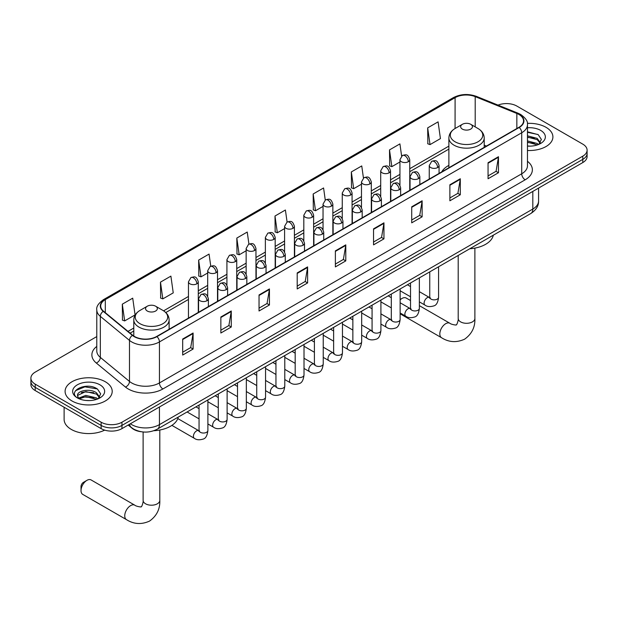 <?xml version="1.0" encoding="UTF-8"?>
<svg xmlns="http://www.w3.org/2000/svg" width="618" height="618" viewBox="0 0 618 618"><rect width="100%" height="100%" fill="white"/><g stroke="black" fill="none" stroke-linecap="round" stroke-linejoin="round"><path stroke-width="0.93" d="M448.877 165.369A26.01 15.017 0 0 0 441.731 171.881M141.429 431.766A14.724 8.497 180 0 1 132.121 428.289L128.173 425.037M96.779 336.586L35.211 372.129A14.724 8.497 0 0 0 30.9 378.139L30.9 384.55A14.724 8.497 0 0 0 35.211 390.561L101.143 428.622A14.724 8.497 0 0 0 121.962 428.622L582.789 162.565A14.724 8.497 0 0 0 587.1 156.555L587.1 153.357A14.724 8.497 0 0 1 582.789 159.367A14.724 8.497 0 0 0 587.1 153.357L587.1 150.151A14.724 8.497 0 0 0 582.789 144.141L516.857 106.072A14.724 8.497 0 0 0 498.031 105.106M30.9 378.139A14.724 8.497 0 0 0 35.211 384.149L101.143 422.21A14.724 8.497 0 0 0 121.962 422.21L121.962 425.416L582.789 159.367L121.962 425.416A14.724 8.497 0 0 1 101.143 425.416A14.724 8.497 0 0 0 121.962 425.416L121.962 428.622M35.211 384.149L35.211 387.355L101.143 425.416L35.211 387.355A14.724 8.497 0 0 1 30.9 381.345A14.724 8.497 0 0 0 35.211 387.355L35.211 390.561M546.003 127.308A23.554 13.596 0 0 0 527.37 123.376A23.554 13.596 0 0 1 546.003 127.308A23.554 13.596 0 0 1 552.901 136.926A23.554 13.596 0 0 0 546.003 127.308M105.307 381.746A23.554 13.596 0 0 0 79.637 378.795A23.554 13.596 0 0 0 65.099 391.356A23.554 13.596 0 0 0 71.997 400.974A23.554 13.596 0 0 0 97.667 403.925A23.554 13.596 0 0 0 112.206 391.356A23.554 13.596 0 0 0 105.307 381.746A23.554 13.596 0 0 0 79.637 378.795A23.554 13.596 0 0 0 65.099 391.356A23.554 13.596 0 0 0 71.997 400.974A23.554 13.596 0 0 0 97.667 403.925A23.554 13.596 0 0 0 112.206 391.356A23.554 13.596 0 0 0 105.307 381.746M518.942 114.484A15.705 9.069 180 0 1 523.539 120.896A15.705 9.069 180 0 1 518.942 127.308L156.663 336.462A15.705 9.069 180 0 1 132.7 335.257L103.546 311.217A15.705 9.069 180 0 1 100.703 306.018A15.705 9.069 180 0 1 105.299 299.606L455.095 97.652A15.705 9.069 180 0 1 475.203 96.64L516.841 113.473A15.705 9.069 180 0 1 518.942 114.484M519.213 114.322A16.099 9.293 0 0 0 517.065 113.287L475.435 96.454A16.099 9.293 0 0 0 454.817 97.497L105.021 299.444A16.099 9.293 0 0 0 103.221 311.348L132.376 335.381A16.099 9.293 0 0 0 156.941 336.625L519.213 127.47A16.099 9.293 0 0 0 519.213 114.322M182.689 339.027L182.689 355.056L193.102 349.046L193.102 333.017L182.689 339.027M182.689 352.214L190.707 347.586L193.055 333.55A3.924 2.263 -120 0 0 193.102 333.017M190.638 347.625L193.102 349.046M220.858 316.995L220.858 333.017L231.271 327.007L231.271 310.985L220.858 316.995M220.858 330.174L228.876 325.547L231.225 311.511A3.924 2.263 -120 0 0 231.271 310.985M228.807 325.586L231.271 327.007M259.035 294.956L259.035 310.985L269.44 304.975L269.44 288.946L259.035 294.956M259.035 308.135L267.046 303.508L269.402 289.479A3.924 2.263 -120 0 0 269.44 288.946M266.976 303.554L269.44 304.975M297.204 272.917L297.204 288.946L307.609 282.936L307.609 266.906L297.204 272.917M297.204 286.103L305.222 281.468L307.571 267.439A3.924 2.263 -120 0 0 307.609 266.906M305.153 281.514L307.609 282.936M488.058 162.727L488.058 178.756L498.463 172.746L498.463 156.717L488.058 162.727M488.058 175.914L496.076 171.286L498.425 157.25A3.924 2.263 -120 0 0 498.463 156.717M495.999 171.325L498.463 172.746M449.881 184.767L449.881 200.796L460.294 194.786L460.294 178.756L449.881 184.767M449.881 197.953L457.899 193.318L460.255 179.29A3.924 2.263 -120 0 0 460.294 178.756M457.83 193.364L460.294 194.786M411.712 206.806L411.712 222.835L422.125 216.825L422.125 200.796L411.712 206.806M411.712 219.985L419.73 215.358L422.079 201.329A3.924 2.263 -120 0 0 422.125 200.796M419.661 215.396L422.125 216.825M373.542 228.845L373.542 244.867L383.956 238.857L383.956 222.835L373.542 228.845M373.542 242.024L381.561 237.397L383.909 223.361A3.924 2.263 -120 0 0 383.956 222.835M381.491 237.436L383.956 238.857M335.373 250.877L335.373 266.906L345.786 260.896L345.786 244.867L335.373 250.877M335.373 264.064L343.392 259.436L345.74 245.4A3.924 2.263 -120 0 0 345.786 244.867M343.322 259.475L345.786 260.896M527.463 150.483A23.554 13.596 0 0 0 552.901 136.926A23.554 13.596 0 0 1 527.463 150.483M121.962 422.21L582.789 156.161A14.724 8.497 0 0 0 587.1 150.151M210.761 266.165L209.062 254.083L198.648 260.093L198.818 276.03M160.479 282.132L162.828 298.88L173.241 292.87L170.892 276.122L160.479 282.132L160.649 298.061M122.31 304.172L124.658 320.92L135.072 314.91L132.723 298.162L122.31 304.172L122.48 320.101M325.261 200.008L323.577 187.972L313.164 193.982L313.334 209.911M363.438 178.007L361.746 165.933L351.333 171.943L351.503 187.872M401.615 156.022L399.916 143.894L389.502 149.904L389.672 165.84M427.679 127.872L430.028 144.612L440.433 138.602L438.085 121.862L427.679 127.872L427.841 143.801M248.923 244.095L247.231 232.044L236.825 238.061L236.988 253.99M287.092 222.04L285.4 210.012L274.995 216.022L275.164 231.951M274.995 216.022L277.343 232.77L284.589 228.583M277.343 232.77L274.995 231.889M313.164 193.982L315.512 210.73L323.036 206.381M315.512 210.73L313.164 209.85M351.333 171.943L353.681 188.691L361.484 184.187M353.681 188.691L351.333 187.81M389.502 149.904L391.858 166.651L399.939 161.986M391.858 166.651L389.502 165.778M430.028 144.612L427.679 143.739M236.825 238.061L239.174 254.801L246.142 250.777M239.174 254.801L236.825 253.928M198.648 260.093L201.004 276.841L207.694 272.978M201.004 276.841L198.648 275.96M162.828 298.88L160.479 298M124.658 320.92L122.31 320.039M527.463 145.995L530.391 146.142M527.463 140.904L537.189 143.469L538.487 144.504M527.463 142.179L537.421 144.898M527.463 135.813L537.189 138.378L540.379 142.781M527.463 137.088L537.189 139.653L540.124 143.106M527.463 146.095A15.998 9.239 0 0 0 540.665 143.453A15.998 9.239 0 0 0 540.665 130.39A15.998 9.239 0 0 0 527.463 127.756M538.865 144.349L541.376 139.429L538.201 134.654L527.463 131.796M527.463 132.291L537.984 134.508M527.463 137.374L534.446 138.247M527.463 142.464L534.446 143.337M410.522 300.541L406.173 298.031A8.343 4.82 120 0 0 402.001 298.44L400.132 299.521L402.001 298.44A8.343 4.82 120 0 0 400.132 299.869M448.877 167.756L448.877 137.984A17.667 10.197 0 0 0 454.052 145.199A17.667 10.197 0 0 0 473.303 147.408A17.667 10.197 0 0 0 484.211 137.984C484.079 134.052 482.017 130.9 478.015 128.521L470.707 124.303A5.886 3.399 0 0 0 462.38 124.303A5.886 3.399 0 0 0 462.38 129.108A5.886 3.399 0 0 0 470.707 129.108A5.886 3.399 0 0 0 470.707 124.303L478.015 128.521A16.23 9.37 0 0 1 478.015 141.777A16.23 9.37 0 0 1 455.064 141.777A16.23 9.37 0 0 1 455.064 128.521L455.095 97.652M469.788 248.76A26.991 15.581 0 0 0 493.334 235.164M81.02 490.568L81.02 486.567A3.438 1.985 -60 0 1 83.445 482.357L86.914 480.356A8.343 4.82 120 0 0 81.02 490.568A8.343 4.82 120 0 0 82.742 494.392L126.466 519.63A8.343 4.82 -60 0 1 125.191 512.948A8.343 4.82 -60 0 1 130.637 505.594A8.343 4.82 -60 0 1 134.809 505.184C135.759 506.32 142.086 507.471 141.19 506.644C141.46 507.826 143.623 501.777 143.113 500.387A8.343 4.82 180 0 0 145.562 503.794A8.343 4.82 180 0 0 157.358 503.794A8.343 4.82 180 0 0 159.799 500.387C160.155 509.023 156.733 515.922 149.533 521.09C141.46 524.744 133.774 524.257 126.466 519.63M147.293 311.024A5.886 3.399 0 0 0 155.62 311.024A5.886 3.399 0 0 0 155.62 306.211L162.936 310.437A16.23 9.37 0 0 1 162.936 323.685A16.23 9.37 0 0 1 139.985 323.685A16.23 9.37 0 0 1 139.985 310.437C135.983 312.808 133.921 315.96 133.789 319.892A17.667 10.197 0 0 0 138.965 327.107A17.667 10.197 0 0 0 158.223 329.317A17.667 10.197 0 0 0 169.123 319.892C168.992 315.96 166.93 312.808 162.936 310.437L155.62 306.211A5.886 3.399 0 0 0 147.293 306.211A5.886 3.399 0 0 0 147.293 311.024M153.867 430.723A26.991 15.581 0 0 0 178.254 417.073M134.809 505.184L91.085 479.939A8.343 4.82 120 0 0 86.914 480.356L83.445 482.357M64.117 407.247L64.117 419.406A24.535 14.168 0 0 0 71.302 429.425A24.535 14.168 0 0 0 104.681 430.128M85.995 400.464L89.687 400.58M78.64 398.123L85.778 395.396L96.493 397.899L97.791 398.942M79.297 398.803L85.778 396.671L96.725 399.336M78.749 398.618L77.605 395.929A11.093 6.404 0 0 0 79.39 398.896M99.676 397.212L96.493 392.809C89.834 387.849 76.138 390.908 77.605 395.929L77.559 395.443M77.629 396.084L77.938 395.257L85.778 391.58L96.493 394.083L99.428 397.544M98.169 398.78L100.672 393.859L97.505 389.085C86.281 381.02 66.335 391.65 77.853 398.17L78.424 398.517M99.962 384.829A15.998 9.239 0 0 0 77.335 384.829A15.998 9.239 0 0 0 77.335 397.892A15.998 9.239 0 0 0 99.962 397.892A15.998 9.239 0 0 0 99.962 384.829M75.512 390.692L84.905 386.837L97.289 388.938M81.383 392.561L84.905 391.92L93.743 392.685M81.383 397.652L84.905 397.011L93.743 397.768M130.359 423.778A19.629 11.333 0 0 0 131.68 424.62A19.629 11.333 0 0 0 159.444 424.62L532.816 209.046A19.629 11.333 0 0 0 538.572 201.035C538.711 205.902 536.115 210.074 530.785 213.542L157.405 429.108A9.818 5.67 60 0 0 159.444 424.62L159.444 406.984M532.816 191.418L532.816 209.046A9.818 5.67 60 0 1 530.785 213.542M129.564 424.234A9.818 6.566 129.5 0 0 131.279 427.424L128.297 424.968M582.789 162.565L582.789 156.161M101.143 428.622L101.143 422.21M527.463 161.283A24.535 14.168 180 0 1 525.184 179.799L162.913 388.954A4.905 2.835 60 0 1 159.444 382.944L521.716 173.789A19.629 11.333 0 0 0 527.463 165.771L527.463 124.743A19.629 11.333 180 0 1 521.716 132.754A4.905 2.835 -120 0 0 519.213 127.47M162.913 388.954A24.535 14.168 180 0 1 128.212 388.954A24.535 14.168 180 0 1 125.462 387.061L96.308 363.029A24.535 14.168 180 0 1 96.779 346.397M131.68 382.944A19.629 11.333 0 0 0 159.444 382.944L159.444 341.916A19.629 11.333 180 0 1 129.479 340.402L100.325 316.362A19.629 11.333 180 0 1 96.779 309.865L96.779 350.893A19.629 11.333 0 0 0 100.325 357.397L129.479 381.43A19.629 11.333 0 0 0 131.68 382.944M527.463 124.743C528.12 121.676 525.864 118.254 520.696 114.484L518.116 113.233A4.905 2.302 112 0 0 517.065 113.287M518.116 113.233L476.486 96.4C468.351 93.527 460.634 93.944 453.334 97.652A4.905 2.835 60 0 1 454.817 97.497M105.021 299.444A4.905 2.835 -120 0 0 103.546 299.599C98.447 303.26 96.192 306.683 96.779 309.865M103.221 311.348A4.905 3.283 129.5 0 0 100.325 316.362L100.325 357.397A4.905 3.283 -50.5 0 1 96.308 363.029M476.486 96.4A4.905 2.302 112 0 0 475.435 96.454M132.376 335.381A4.905 3.283 129.5 0 0 129.479 340.402L129.479 381.43A4.905 3.283 -50.5 0 1 125.462 387.061M156.941 336.625A4.905 2.835 60 0 1 159.444 341.916L521.716 132.754L521.716 173.789A4.905 2.835 60 0 0 525.184 179.799M105.299 299.606L105.299 312.669M516.841 113.473L516.841 128.521M475.203 96.64L475.203 126.899M486.451 146.064L484.211 145.153M448.877 146.126L409.749 168.714M399.939 174.376L390.53 179.807M380.711 185.477L371.302 190.908M361.484 196.578L352.075 202.009M342.264 207.671L332.855 213.11M323.036 218.772L313.627 224.203M303.817 229.873L294.407 235.304M284.589 240.974L275.18 246.404M265.369 252.067L255.96 257.505M246.142 263.168L236.733 268.598M226.922 274.268L217.513 279.699M207.694 285.369L198.285 290.8M188.467 296.462L163.585 310.831M133.789 328.034L127.996 331.379M335.373 251.387L345.74 245.4M373.542 229.348L383.909 223.361M411.712 207.316L422.079 201.329M449.881 185.276L460.255 179.29M488.058 163.237L498.425 157.25M297.204 273.426L307.571 267.439M259.035 295.466L269.402 289.479M220.858 317.498L231.225 311.511M182.689 339.537L193.055 333.55M474.887 248.112L474.887 318.479A8.343 4.82 180 0 1 472.438 321.885A8.343 4.82 180 0 1 460.642 321.885A8.343 4.82 180 0 1 458.201 318.479C458.703 319.869 456.54 325.918 456.269 324.728C457.165 325.555 450.846 324.411 449.889 323.276L419.359 305.647M474.887 318.479C475.242 327.107 471.82 334.014 464.612 339.182C456.54 342.835 448.853 342.349 441.546 337.722A8.343 4.82 -60 0 1 440.271 331.039A8.343 4.82 -60 0 1 445.717 323.685A8.343 4.82 -60 0 1 449.889 323.276M437.637 167.555A4.905 2.835 0 0 0 439.074 165.554C437.08 159.259 435.142 160.51 431.712 161.306A4.905 2.835 60 0 1 434.168 161.545A4.905 2.835 -120 0 1 437.637 167.555A4.905 2.835 0 0 1 430.692 167.555A4.905 2.835 0 0 1 429.255 165.554L431.712 161.306M419.359 301.862L425.014 305.13A4.419 2.549 -60 0 1 424.342 301.592A4.419 2.549 -60 0 1 427.223 297.698A4.419 2.549 -60 0 1 427.424 297.598A4.419 2.549 -60 0 1 429.433 297.482L419.359 291.665M430.004 297.93L429.61 298.255L429.749 297.297A4.419 2.549 -0 0 0 431.04 299.104A4.419 2.549 -0 0 0 437.088 299.212A4.419 2.549 -0 0 0 438.579 297.297C437.977 302.426 436.385 305.292 433.821 305.895C430.128 307.015 427.192 306.76 425.014 305.13M418.409 178.656A4.905 2.835 0 0 0 419.846 176.655C417.861 170.359 415.922 171.611 412.484 172.399A4.905 2.835 60 0 1 414.941 172.646A4.905 2.835 -120 0 1 418.409 178.656A4.905 2.835 0 0 1 411.472 178.656A4.905 2.835 0 0 1 410.035 176.655L412.484 172.399M400.132 312.963L405.794 316.231A4.419 2.549 -60 0 1 405.114 312.693A4.419 2.549 -60 0 1 408.004 308.799A4.419 2.549 -60 0 1 408.197 308.691A4.419 2.549 -60 0 1 410.213 308.583L400.132 302.766M410.777 309.023L410.383 309.355L410.522 308.397A4.419 2.549 -0 0 0 411.82 310.205A4.419 2.549 -0 0 0 417.861 310.313A4.419 2.549 -0 0 0 419.359 308.397C418.749 313.527 417.165 316.393 414.593 316.995C410.9 318.115 407.965 317.861 405.794 316.231M399.189 189.757A4.905 2.835 0 0 0 400.626 187.748C398.633 181.46 396.694 182.712 393.264 183.5A4.905 2.835 60 0 1 395.713 183.747A4.905 2.835 -120 0 1 399.189 189.757A4.905 2.835 0 0 1 392.245 189.757A4.905 2.835 0 0 1 390.808 187.748L393.264 183.5M380.912 324.064L386.567 327.331A4.419 2.549 -60 0 1 385.895 323.793A4.419 2.549 -60 0 1 388.776 319.9A4.419 2.549 -60 0 1 388.969 319.792A4.419 2.549 -60 0 1 390.985 319.684L380.912 313.867M391.557 320.124L391.155 320.448L391.302 319.498A4.419 2.549 -0 0 0 392.592 321.298A4.419 2.549 -0 0 0 398.641 321.414A4.419 2.549 -0 0 0 400.132 319.498C399.529 324.628 397.938 327.494 395.365 328.088C391.681 329.216 388.745 328.961 386.567 327.331M379.962 200.85A4.905 2.835 0 0 0 381.399 198.849C379.406 192.553 377.474 193.813 374.037 194.6A4.905 2.835 60 0 1 376.493 194.84A4.905 2.835 -120 0 1 379.962 200.85A4.905 2.835 0 0 1 373.025 200.85A4.905 2.835 0 0 1 371.588 198.849L374.037 194.6M361.684 335.165L367.347 338.432A4.419 2.549 -60 0 1 366.667 334.886A4.419 2.549 -60 0 1 369.556 331.001A4.419 2.549 -60 0 1 369.749 330.893A4.419 2.549 -60 0 1 371.758 330.777L361.684 324.96M372.33 331.225L371.936 331.549L372.075 330.599A4.419 2.549 -0 0 0 373.372 332.399A4.419 2.549 -0 0 0 379.413 332.507A4.419 2.549 -0 0 0 380.912 330.599C380.302 335.728 378.718 338.587 376.146 339.189C372.453 340.317 369.518 340.062 367.347 338.432M360.742 211.951A4.905 2.835 0 0 0 362.179 209.95C360.186 203.654 358.247 204.906 354.817 205.701A4.905 2.835 60 0 1 357.266 205.941A4.905 2.835 -120 0 1 360.742 211.951A4.905 2.835 0 0 1 353.797 211.951A4.905 2.835 0 0 1 352.36 209.95L354.817 205.701M342.465 346.258L348.119 349.525A4.419 2.549 -60 0 1 347.44 345.987A4.419 2.549 -60 0 1 350.329 342.094A4.419 2.549 -60 0 1 350.522 341.993A4.419 2.549 -60 0 1 352.538 341.878L342.465 336.061M353.102 342.326L352.708 342.65L352.855 341.692A4.419 2.549 -0 0 0 354.145 343.5A4.419 2.549 -0 0 0 360.186 343.608A4.419 2.549 -0 0 0 361.684 341.692C361.082 346.822 359.491 349.688 356.918 350.29C353.226 351.41 350.298 351.155 348.119 349.525M341.515 223.052A4.905 2.835 0 0 0 342.951 221.051C340.958 214.755 339.027 216.006 335.589 216.794A4.905 2.835 60 0 1 338.046 217.042A4.905 2.835 -120 0 1 341.515 223.052A4.905 2.835 0 0 1 334.577 223.052A4.905 2.835 0 0 1 333.141 221.051L335.589 216.794M323.237 357.358L328.9 360.626A4.419 2.549 -60 0 1 328.22 357.088A4.419 2.549 -60 0 1 331.101 353.195A4.419 2.549 -60 0 1 331.302 353.087A4.419 2.549 -60 0 1 333.311 352.978L323.237 347.161M333.882 353.419L333.488 353.751L333.627 352.793A4.419 2.549 -0 0 0 334.925 354.601A4.419 2.549 -0 0 0 340.966 354.709A4.419 2.549 -0 0 0 342.465 352.793C341.854 357.922 340.271 360.788 337.698 361.391C334.006 362.511 331.07 362.256 328.9 360.626M322.287 234.152A4.905 2.835 0 0 0 323.724 232.144C321.739 225.856 319.8 227.107 316.37 227.895A4.905 2.835 60 0 1 318.818 228.142A4.905 2.835 -120 0 1 322.287 234.152A4.905 2.835 0 0 1 315.35 234.152A4.905 2.835 0 0 1 313.913 232.144L316.37 227.895M304.01 368.459L309.672 371.727A4.419 2.549 -60 0 1 308.992 368.189A4.419 2.549 -60 0 1 311.881 364.296A4.419 2.549 -60 0 1 312.075 364.187A4.419 2.549 -60 0 1 314.091 364.079L304.01 358.262M314.655 364.52L314.261 364.844L314.4 363.894A4.419 2.549 -0 0 0 315.698 365.694A4.419 2.549 -0 0 0 321.739 365.81A4.419 2.549 -0 0 0 323.237 363.894C322.635 369.023 321.043 371.889 318.471 372.492C314.778 373.612 311.851 373.357 309.672 371.727M303.067 245.246A4.905 2.835 0 0 0 304.504 243.245C302.511 236.949 300.58 238.208 297.142 238.996A4.905 2.835 60 0 1 299.599 239.236A4.905 2.835 -120 0 1 303.067 245.246A4.905 2.835 0 0 1 296.122 245.246A4.905 2.835 0 0 1 294.686 243.245L297.142 238.996M284.79 379.56L290.445 382.828A4.419 2.549 -60 0 1 289.772 379.282A4.419 2.549 -60 0 1 292.654 375.396A4.419 2.549 -60 0 1 292.855 375.288A4.419 2.549 -60 0 1 294.863 375.172L284.79 369.355M295.435 375.62L295.041 375.945L295.18 374.995A4.419 2.549 -0 0 0 296.47 376.795A4.419 2.549 -0 0 0 302.519 376.903A4.419 2.549 -0 0 0 304.01 374.995C303.407 380.124 301.816 382.99 299.251 383.585C295.558 384.713 292.623 384.458 290.445 382.828M283.84 256.346A4.905 2.835 0 0 0 285.277 254.346C283.291 248.05 281.352 249.301 277.915 250.097A4.905 2.835 60 0 1 280.371 250.336A4.905 2.835 -120 0 1 283.84 256.346A4.905 2.835 0 0 1 276.903 256.346A4.905 2.835 0 0 1 275.466 254.346L277.915 250.097M265.562 390.653L271.225 393.921A4.419 2.549 -60 0 1 270.545 390.383A4.419 2.549 -60 0 1 273.434 386.489A4.419 2.549 -60 0 1 273.627 386.389A4.419 2.549 -60 0 1 275.643 386.273L265.562 380.456M276.207 386.721L275.813 387.046L275.952 386.096A4.419 2.549 -0 0 0 277.25 387.895A4.419 2.549 -0 0 0 283.291 388.004A4.419 2.549 -0 0 0 284.79 386.096C284.18 391.217 282.596 394.083 280.024 394.686C276.331 395.806 273.403 395.551 271.225 393.921M264.62 267.447A4.905 2.835 0 0 0 266.057 265.446C264.064 259.151 262.125 260.402 258.695 261.198A4.905 2.835 60 0 1 261.151 261.437A4.905 2.835 -120 0 1 264.62 267.447A4.905 2.835 0 0 1 257.675 267.447A4.905 2.835 0 0 1 256.238 265.446L258.695 261.198M246.343 401.754L251.997 405.022A4.419 2.549 -60 0 1 251.325 401.484A4.419 2.549 -60 0 1 254.207 397.59A4.419 2.549 -60 0 1 254.407 397.482A4.419 2.549 -60 0 1 256.416 397.374L246.343 391.557M256.988 397.814L256.586 398.146L256.733 397.189A4.419 2.549 -0 0 0 258.023 398.996A4.419 2.549 -0 0 0 264.071 399.104A4.419 2.549 -0 0 0 265.562 397.189C264.96 402.318 263.368 405.184 260.796 405.787C257.111 406.907 254.176 406.652 251.997 405.022M245.392 278.548A4.905 2.835 0 0 0 246.829 276.54C244.836 270.251 242.905 271.503 239.467 272.291A4.905 2.835 60 0 1 241.924 272.538A4.905 2.835 -120 0 1 245.392 278.548A4.905 2.835 0 0 1 238.455 278.548A4.905 2.835 0 0 1 237.018 276.54L239.467 272.291M227.115 412.855L232.777 416.123A4.419 2.549 -60 0 1 232.098 412.585A4.419 2.549 -60 0 1 234.987 408.691A4.419 2.549 -60 0 1 235.18 408.583A4.419 2.549 -60 0 1 237.188 408.475L227.115 402.658M237.76 408.915L237.366 409.247L237.505 408.289A4.419 2.549 -0 0 0 238.803 410.089A4.419 2.549 -0 0 0 244.844 410.205A4.419 2.549 -0 0 0 246.343 408.289C245.732 413.419 244.149 416.285 241.576 416.887C237.884 418.007 234.948 417.753 232.777 416.123M226.173 289.649A4.905 2.835 0 0 0 227.609 287.64C225.616 281.344 223.677 282.604 220.247 283.392A4.905 2.835 60 0 1 222.696 283.631A4.905 2.835 -120 0 1 226.173 289.649A4.905 2.835 0 0 1 219.228 289.649A4.905 2.835 0 0 1 217.791 287.64L220.247 283.392M207.895 423.956L213.55 427.223A4.419 2.549 -60 0 1 212.878 423.685A4.419 2.549 -60 0 1 215.759 419.792A4.419 2.549 -60 0 1 215.952 419.684A4.419 2.549 -60 0 1 217.969 419.568L207.895 413.751M218.533 420.016L218.139 420.34L218.285 419.39A4.419 2.549 -0 0 0 219.575 421.19A4.419 2.549 -0 0 0 225.624 421.298A4.419 2.549 -0 0 0 227.115 419.39C226.512 424.52 224.921 427.386 222.349 427.98C218.664 429.108 215.728 428.853 213.55 427.223M206.945 300.742A4.905 2.835 0 0 0 208.382 298.741C206.389 292.445 204.458 293.697 201.02 294.492A4.905 2.835 60 0 1 203.476 294.732A4.905 2.835 -120 0 1 206.945 300.742A4.905 2.835 0 0 1 200.008 300.742A4.905 2.835 0 0 1 198.571 298.741L201.02 294.492M171.904 425.377L194.33 438.316A4.419 2.549 -60 0 1 193.65 434.778A4.419 2.549 -60 0 1 196.532 430.885A4.419 2.549 -60 0 1 196.733 430.785A4.419 2.549 -60 0 1 198.741 430.669L177.806 418.579M199.313 431.117L198.919 431.441L199.058 430.491A4.419 2.549 -0 0 0 200.356 432.291A4.419 2.549 -0 0 0 206.397 432.399A4.419 2.549 -0 0 0 207.895 430.491C207.285 435.613 205.701 438.479 203.129 439.081C199.436 440.201 196.501 439.946 194.33 438.316M408.313 161.723A4.905 2.835 0 0 0 409.749 159.722C407.756 153.426 405.825 154.685 402.388 155.473A4.905 2.835 60 0 1 404.844 155.713A4.905 2.835 -120 0 1 408.313 161.723A4.905 2.835 0 0 1 401.376 161.723A4.905 2.835 0 0 1 399.939 159.722L402.388 155.473M389.093 172.824A4.905 2.835 0 0 0 390.53 170.823C388.537 164.527 386.598 165.778 383.168 166.574A4.905 2.835 60 0 1 385.617 166.814A4.905 2.835 -120 0 1 389.093 172.824A4.905 2.835 0 0 1 382.148 172.824A4.905 2.835 0 0 1 380.711 170.823L383.168 166.574M369.865 183.925A4.905 2.835 0 0 0 371.302 181.924C369.309 175.628 367.378 176.879 363.94 177.675A4.905 2.835 60 0 1 366.397 177.914A4.905 2.835 -120 0 1 369.865 183.925A4.905 2.835 0 0 1 362.928 183.925A4.905 2.835 0 0 1 361.484 181.924L363.94 177.675M350.638 195.025A4.905 2.835 0 0 0 352.075 193.017C350.089 186.729 348.15 187.98 344.72 188.768A4.905 2.835 60 0 1 347.169 189.015A4.905 2.835 -120 0 1 350.638 195.025A4.905 2.835 0 0 1 343.701 195.025A4.905 2.835 0 0 1 342.264 193.017L344.72 188.768M331.418 206.126A4.905 2.835 0 0 0 332.855 204.118C330.862 197.822 328.93 199.081 325.493 199.869A4.905 2.835 60 0 1 327.949 200.108A4.905 2.835 -120 0 1 331.418 206.126A4.905 2.835 0 0 1 324.473 206.126A4.905 2.835 0 0 1 323.036 204.118L325.493 199.869M312.19 217.219A4.905 2.835 0 0 0 313.627 215.219C311.642 208.923 309.703 210.174 306.265 210.97A4.905 2.835 60 0 1 308.722 211.209A4.905 2.835 -120 0 1 312.19 217.219A4.905 2.835 0 0 1 305.253 217.219A4.905 2.835 0 0 1 303.817 215.219L306.265 210.97M292.971 228.32A4.905 2.835 0 0 0 294.407 226.319C292.414 220.023 290.475 221.275 287.046 222.071A4.905 2.835 60 0 1 289.502 222.31A4.905 2.835 -120 0 1 292.971 228.32A4.905 2.835 0 0 1 286.026 228.32A4.905 2.835 0 0 1 284.589 226.319L287.046 222.071M273.743 239.421A4.905 2.835 0 0 0 275.18 237.412C273.187 231.124 271.256 232.376 267.818 233.164A4.905 2.835 60 0 1 270.275 233.411A4.905 2.835 -120 0 1 273.743 239.421A4.905 2.835 0 0 1 266.806 239.421A4.905 2.835 0 0 1 265.369 237.412L267.818 233.164M254.523 250.522A4.905 2.835 0 0 0 255.96 248.513C253.967 242.217 252.028 243.477 248.598 244.264A4.905 2.835 60 0 1 251.047 244.512A4.905 2.835 -120 0 1 254.523 250.522A4.905 2.835 0 0 1 247.579 250.522A4.905 2.835 0 0 1 246.142 248.513L248.598 244.264M235.296 261.615A4.905 2.835 0 0 0 236.733 259.614C234.74 253.318 232.808 254.57 229.371 255.365A4.905 2.835 60 0 1 231.827 255.605A4.905 2.835 -120 0 1 235.296 261.615A4.905 2.835 0 0 1 228.359 261.615A4.905 2.835 0 0 1 226.922 259.614L229.371 255.365M216.068 272.716A4.905 2.835 0 0 0 217.513 270.715C215.52 264.419 213.581 265.67 210.151 266.466A4.905 2.835 60 0 1 212.6 266.706A4.905 2.835 -120 0 1 216.068 272.716A4.905 2.835 0 0 1 209.131 272.716A4.905 2.835 0 0 1 207.694 270.715L210.151 266.466M196.848 283.816A4.905 2.835 0 0 0 198.285 281.808C196.292 275.52 194.361 276.771 190.923 277.559A4.905 2.835 60 0 1 193.38 277.806A4.905 2.835 -120 0 1 196.848 283.816A4.905 2.835 0 0 1 189.904 283.816A4.905 2.835 0 0 1 188.467 281.808L190.923 277.559M157.405 429.108C149.51 433.079 141.615 433.079 133.712 429.108L131.279 427.424M538.572 201.035L538.572 188.096M453.334 97.652L103.546 299.599M448.877 149.108L409.749 171.696M399.939 177.366L390.53 182.797M380.711 188.467L371.302 193.897M361.484 199.56L352.075 204.998M342.264 210.661L332.855 216.091M323.036 221.762L313.627 227.192M303.817 232.862L294.407 238.293M284.589 243.956L275.18 249.394M265.369 255.056L255.96 260.487M246.142 266.157L236.733 271.588M226.922 277.258L217.513 282.689M207.694 288.351L198.285 293.789M188.467 299.452L165.786 312.553M133.789 331.024L130.128 333.133M441.546 337.722L400.132 313.813M484.211 147.362L484.211 137.984M448.877 137.984C449.008 134.052 451.07 130.9 455.064 128.521L462.38 124.303M458.201 255.45L458.201 318.479M159.799 430.02L159.799 500.387M169.123 329.27L169.123 319.892M133.789 336.061L133.789 319.892M147.293 306.211L139.985 310.437M143.113 431.974L143.113 500.387M430.329 297.837L429.433 297.482M438.579 266.775L438.579 297.297M439.074 173.419L439.074 165.554M410.522 296.764L400.132 290.769M429.749 271.874L429.749 297.297M429.255 179.081L429.255 165.554M410.522 286.567L407.416 284.767M411.109 308.938L410.213 308.583M419.359 277.876L419.359 308.397M419.846 184.519L419.846 176.655M391.302 307.864L380.912 301.862M410.522 282.974L410.522 308.397M410.035 190.182L410.035 176.655M391.302 297.667L388.189 295.868M391.882 320.031L390.985 319.684M400.132 288.977L400.132 319.498M400.626 195.612L400.626 187.748M372.075 318.965L361.684 312.963M391.302 294.075L391.302 319.498M390.808 201.283L390.808 187.748M372.075 308.761L368.969 306.968M372.654 331.132L371.758 330.777M380.912 300.07L380.912 330.599M381.399 206.713L381.399 198.849M352.855 330.058L342.465 324.064M372.075 305.168L372.075 330.599M371.588 212.383L371.588 198.849M352.855 319.861L349.742 318.069M353.434 342.233L352.538 341.878M361.684 311.171L361.684 341.692M362.179 217.814L362.179 209.95M333.627 341.159L323.237 335.165M352.855 316.269L352.855 341.692M352.36 223.484L352.36 209.95M333.627 330.962L330.514 329.162M334.207 353.334L333.311 352.978M342.465 322.272L342.465 352.793M342.951 228.915L342.951 221.051M314.4 352.26L304.01 346.258M333.627 327.37L333.627 352.793M333.141 234.577L333.141 221.051M314.4 342.063L311.294 340.263M314.987 364.427L314.091 364.079M323.237 333.372L323.237 363.894M323.724 240.008L323.724 232.144M295.18 363.361L284.79 357.358M314.4 338.471L314.4 363.894M313.913 245.678L313.913 232.144M295.18 353.156L292.067 351.364M295.759 375.528L294.863 375.172M304.01 344.465L304.01 374.995M304.504 251.109L304.504 243.245M275.952 374.454L265.562 368.459M295.18 349.572L295.18 374.995M294.686 256.779L294.686 243.245M275.952 364.257L272.847 362.465M276.54 386.629L275.643 386.273M284.79 355.566L284.79 386.096M285.277 262.21L285.277 254.346M256.733 385.555L246.343 379.56M275.952 360.665L275.952 386.096M275.466 267.88L275.466 254.346M256.733 375.358L253.619 373.558M257.312 397.729L256.416 397.374M265.562 366.667L265.562 397.189M266.057 273.31L266.057 265.446M237.505 396.656L227.115 390.653M256.733 371.766L256.733 397.189M256.238 278.973L256.238 265.446M237.505 386.459L234.4 384.659M238.092 408.822L237.188 408.475M246.343 377.768L246.343 408.289M246.829 284.411L246.829 276.54M218.285 407.756L207.895 401.754M237.505 382.866L237.505 408.289M237.018 290.074L237.018 276.54M218.285 397.552L215.172 395.759M218.865 419.923L217.969 419.568M227.115 388.861L227.115 419.39M227.609 295.504L227.609 287.64M199.058 418.857L187.115 411.959M218.285 393.967L218.285 419.39M217.791 301.175L217.791 287.64M199.058 408.652L195.952 406.86M199.637 431.024L198.741 430.669M207.895 399.962L207.895 430.491M208.382 306.605L208.382 298.741M199.058 405.06L199.058 430.491M198.571 312.275L198.571 298.741M409.749 190.344L409.749 159.722M399.939 185.245L399.939 159.722M390.53 201.445L390.53 170.823M380.711 196.346L380.711 170.823M371.302 212.546L371.302 181.924M361.484 207.439L361.484 181.924M352.075 223.646L352.075 193.017M342.264 218.54L342.264 193.017M332.855 234.74L332.855 204.118M323.036 229.641L323.036 204.118M313.627 245.84L313.627 215.219M303.817 240.742L303.817 215.219M294.407 256.941L294.407 226.319M284.589 251.835L284.589 226.319M275.18 268.042L275.18 237.412M265.369 262.936L265.369 237.412M255.96 279.135L255.96 248.513M246.142 274.037L246.142 248.513M236.733 290.236L236.733 259.614M226.922 285.137L226.922 259.614M217.513 301.337L217.513 270.715M207.694 296.231L207.694 270.715M198.285 312.438L198.285 281.808M188.467 318.1L188.467 281.808"/></g></svg>
